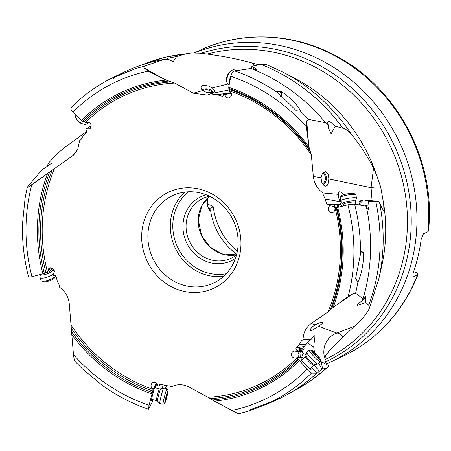 <?xml version="1.0" encoding="UTF-8"?>
<svg xmlns="http://www.w3.org/2000/svg" width="451" height="451" viewBox="0 0 451 451"><rect width="100%" height="100%" fill="white"/><g stroke="black" fill="none" stroke-linecap="round" stroke-linejoin="round"><path stroke-width="0.68" d="M45.049 175.512L27.652 187.537L73.186 155.386L77.86 148.836L79.573 140.729L81.056 139.506L83.221 135.914L86.671 132.38L86.654 131.021L85.645 129.927L86.333 128.907L89.681 128.823L90.273 128.343C91.919 123.924 90.493 122.007 85.989 122.593L86.248 122.441M163.375 78.699L143.863 67.83L148.227 71.095L166.109 80.075L174.655 83.046A159.423 146.857 -114.7 0 0 85.532 122.537L85.746 122.762M174.655 83.046L193.372 93.194L207.223 95.06L211.192 93.543L213.019 94.355L217.168 94.738L222.45 96.345M222.845 96.136L221.988 96.317L223.098 95.697L223.437 94.282L224.66 94.456L225.934 97.01L227.31 97.811L228.899 97.952C232.254 96.193 232.417 93.938 229.39 91.181L229.396 89.552L228.713 87.325L230.805 76.281C231.583 73.304 232.896 71.529 234.745 70.948L250.919 68.462A180.783 166.537 -114.7 0 1 325.605 122.711L326.135 123.76M325.605 122.711L308.501 119.357L306.719 120.812L308.574 143.83L308.958 146.879L311.32 154.845L313.338 176.504C314.15 183.405 317.346 188.896 322.927 192.972L323.271 195.001L325.256 198.97L326.631 204.089L327.533 204.85M335.443 305.767L353.364 293.5L348.133 296.617L333.148 307.424L327.973 311.951A159.423 146.857 -114.7 0 0 335.234 208.503L334.952 208.571C334.98 211.248 333.757 212.551 331.276 212.477L329.67 211.711L328.553 210.222L328.305 207.691L329.636 205.701L329.106 204.506L327.753 204.827M327.973 311.951L311.275 323.463C306.049 327.279 303.303 332.652 303.044 339.575L301.561 340.798L299.396 344.389L295.946 347.924L295.957 349.283L303.732 347.93L304.183 348.786L303.382 349.824A6.793 1.02 127.2 0 0 302.159 351.487L299.024 351.115M237.158 413.206L214.484 401.159L207.962 397.258A159.423 146.857 -114.7 0 0 297.085 357.767L294.83 358.218C291.431 357.198 290.602 355.112 292.344 351.96L294.728 350.974L296.284 351.397L296.972 350.376L295.957 349.283M207.962 397.258L189.245 387.11C183.202 384.026 177.266 383.908 171.425 386.761L169.599 385.949L165.449 385.566L160.629 383.987L159.519 384.607L159.175 386.022L157.957 385.847L157.123 383.773L155.307 382.493C153.611 382.053 152.308 382.549 151.412 383.981C150.578 386.129 151.186 387.843 153.227 389.123L149.078 405.28L148.503 409.063L152.049 402.484L152.85 399.659M159.705 384.235L160.043 383.998M74.748 360.653L74.297 360.225L73.462 354.638L69.274 303.799C68.467 296.899 65.271 291.408 59.69 287.332L59.346 285.303L57.362 281.334L55.986 276.215L54.864 275.476L53.511 275.798L52.981 274.603L53.759 273.842L54.272 270.679C52.699 267.55 50.698 267.009 48.28 269.061L47.665 271.733L50.501 267.787M54.644 168.353A159.423 146.857 -114.7 0 0 47.383 271.801L47.665 271.733M203.3 190.209A53.083 48.9 65.3 0 1 239.498 255.942A53.083 48.9 65.3 0 1 179.318 290.094A53.083 48.9 65.3 0 1 143.119 224.361A53.083 48.9 65.3 0 1 203.3 190.209M71.343 156.841L74.967 153.532M91.271 125.767L86.333 128.907M85.532 122.537L81.327 120.524L72.848 112.243C70.779 109.909 70.424 108.122 71.788 106.876M255.052 65.598L252.019 62.948C236.099 58.551 218.656 55.298 199.692 53.19L191.106 52.998L185.868 53.878L176.555 56.516L173.167 61.657L167.913 59.098L166.695 58.985L168.257 58.179L176.555 56.516M165.991 59.679L167.913 59.098M165.81 59.701A180.034 165.844 -114.7 0 1 166.148 59.645L164.079 59.391L144.5 66.19L143.863 67.83M193.372 93.194L202.725 90.533L206.073 92.252L208.441 92.675L213.768 92.162L214.789 91.497L214.811 90.544L212.286 87.945L227.732 84.066M212.286 87.945L208.678 86.023L203.784 85.278L202.031 85.775L200.932 87.167L201.49 89.174L202.725 90.533M164.079 59.391A180.783 166.537 -114.7 0 0 122.711 72.758L116.07 76.005L133.924 69.369L109.74 79.145M110.568 78.778L116.07 76.005M113.522 78.322A6.275 3.631 41.9 0 0 112.35 77.882M252.019 62.948L258.953 64.848M86.868 131.371L65.186 147.133C60.547 150.752 57.046 153.853 54.672 156.418L48.432 163.161L51.899 162.98L42.738 169.486L39.959 172.158L27.624 186.838L27.652 187.537L27.263 187.419L25.087 198.13L22.55 223.335C22.003 241.234 23.976 258.987 28.469 276.581L29.49 277.083L31.982 276.739L42.907 273.819L47.383 271.801M76.49 151.435L76.112 151.271L77.363 149.89M54.25 272.838L52.981 274.603M74.55 360.918L82.454 368.901L102.044 385.16C116.482 395.544 131.929 403.555 148.385 409.198L148.503 409.063M152.094 399.468A7.239 0.462 -75.5 0 1 151.716 400.37A7.239 0.462 -75.5 0 1 151.491 400.437A7.239 0.462 -75.5 0 1 152.827 393.717A7.239 0.462 -75.5 0 1 154.986 386.749A7.239 0.462 -75.5 0 1 155.048 386.642A7.239 0.462 -75.5 0 1 155.105 387.781M153.227 389.123L156.458 383.108M155.612 387.916L156.677 383.294M159.175 386.022L160.821 384.049M165.889 388.57L166.053 386.569M165.348 388.435L164.7 388.266M166.56 385.481L165.438 388.17M237.153 413.206L238.731 413.838L249.059 410.968L248.918 410.241L273.509 400.871A180.53 166.301 -114.7 0 0 311.466 373.135L316.822 373.248L311.647 367.193M297.085 357.767L307.035 369.318C309.183 371.618 310.654 372.887 311.466 373.135M273.509 400.871L266.654 404.243L249.059 410.968M266.654 404.243L273.734 401.187A180.783 166.537 -114.7 0 0 316.822 373.248M314.753 364.667A6.353 0.846 -133.8 0 1 314.708 364.684A6.353 0.846 -133.8 0 1 314.646 364.69A6.353 0.846 -133.8 0 1 309.64 360.524A6.353 0.846 -133.8 0 1 305.941 355.535L305.333 356.538A6.032 0.801 46.2 0 0 308.653 361.161A6.032 0.801 46.2 0 0 313.569 365.282A6.032 0.801 46.2 0 0 313.682 365.248L309.995 368.777A6.032 0.801 -133.8 0 1 309.882 368.817A6.032 0.801 -133.8 0 1 309.876 368.817M310.694 368.112A7.239 0.964 -133.8 0 1 311.01 369.392A7.239 0.964 -133.8 0 1 310.53 369.228A7.239 0.964 -133.8 0 1 305.44 364.786A7.239 0.964 -133.8 0 1 301.223 359.509A7.239 0.964 -133.8 0 1 301.262 358.855A7.239 0.964 -133.8 0 1 302.345 359.396M296.871 357.542L302.486 357.643A7.543 1.003 46.2 0 0 302.7 357.891L303.258 358.522M316.788 373.202L316.546 372.752M296.972 350.376L300.056 349.7L299.272 350.765A4.104 0.614 -52.8 0 0 298.799 351.436L296.284 351.397M300.327 351.352A3.619 3.557 -89 0 0 299.447 357.587M300.552 351.459A4.104 0.614 -52.8 0 0 301.059 350.793L302.209 349.221L304.183 348.786M302.209 349.221L301.55 348.51L300.298 350.213A4.104 0.614 127.2 0 1 299.605 351.126M300.056 349.7L299.396 348.984L301.55 348.51M299.396 344.389L306.082 344.508L304.059 346.515L303.732 347.93M307.464 342.224A9.651 2.075 -149.2 0 0 309.036 343.747A9.651 2.075 -149.2 0 0 313.699 347.044L314.685 338.233C315.119 336.254 314.888 335.476 313.986 335.888L311.415 339.034L303.044 339.575M311.415 339.034L309.065 340.516L306.082 344.508M366.584 207.781L368.202 209.67L368.991 206.383L368.608 202.031L368.991 201.388L375.813 201.687A180.034 165.844 65.3 0 1 368.755 305.118L369.228 308.681L368.783 309.555C364.859 316.185 360.016 321.783 354.255 326.349L336.841 333.08L318.564 326.265L312.148 330.228L310.322 330.622L310.745 328.751L311.872 327.24L314.945 324.872L311.275 323.463M343.081 336.835A19.303 7.504 68.6 0 0 336.841 333.08C329.653 335.335 325.092 342.343 324.139 348.116C323.525 352.4 323.795 355.67 324.957 357.931C326.603 354.469 322.719 359.137 330.825 348.871L354.255 326.349M328.339 365.547C325.988 364.284 324.861 361.747 324.957 357.931M315.909 374.082L321.834 369.273L326.547 367.993L327.714 367.39L328.796 365.738L320.345 361.189M313.699 347.044L314.499 352.338M314.381 335.764L313.986 335.888M368.755 305.118L365.862 302.576L357.361 305.304L357.553 304.149L363.049 300.163L362.463 299.667L363.01 298.787L355.625 293.178L353.364 293.5M362.604 299.199A180.034 165.844 -114.7 0 1 362.463 299.667L362.429 299.487M318.564 326.265L322.634 323.288L322.848 322.561L322.177 322.279L319.049 322.989L314.945 324.872M335.234 208.503L337.681 207.415L347.901 204.822L354.582 204.077L366.257 206.242A180.783 166.537 -114.7 0 1 363.01 298.787M355.625 293.178A180.53 166.301 -114.7 0 0 357.902 281.965L355.636 278.47L360.473 254.184A180.53 166.301 -114.7 0 0 354.582 204.077M357.902 281.965C358.579 281.255 359.701 278.104 361.274 272.511C363.004 264.867 363.788 258.113 363.636 252.244L361.037 251.585L360.473 254.184M360.98 251.821A5.068 0.778 -9.6 0 1 362.181 251.878M362.491 251.957A5.068 0.778 -9.6 0 1 362.677 252.115A5.068 0.778 -9.6 0 1 360.699 253.096M360.648 253.332A6.275 0.964 170.4 0 0 363.636 252.244M336.711 207.81L334.433 207.381L335.138 206.733L329.636 205.701M335.138 206.733A4.104 1.432 -113.8 0 1 334.839 205.96L334.411 204.726L329.106 204.506M338.876 207.116A4.104 1.432 -113.8 0 0 338.74 206.688L338.115 204.884L341.514 205.025L341.835 206.197A6.793 2.373 66.2 0 0 341.875 206.349M338.115 204.884L337.235 205.092L337.912 207.054A4.104 1.432 66.2 0 1 338.008 207.336M334.495 204.98L337.235 205.092M325.256 198.97L339.845 201.682L340.471 204.557L341.012 205.278M322.927 192.972L338.487 194.358L338.56 197.25L339.845 201.682M325.735 123.05A180.034 165.844 -114.7 0 1 326.586 124.081L328.063 124.437L327.635 122.762L329.005 120.817L335.273 126.224L342.907 128.225C345.832 128.963 348.696 131.027 351.487 134.404C360.659 145.836 368.005 157.1 373.524 168.2L371.072 187.701L328.858 178.974L328.046 183.799L327.178 185.457L325.594 186.162L323.717 185.22L322.482 183.754L321.501 181.697L321.067 177.688L313.338 176.504M373.524 168.2L376.946 176.11L380.667 186.9A19.303 4.093 6.2 0 0 371.072 187.701L372.092 200.768M383.547 210.296L383.491 210.267C382.572 209.422 381.247 206.812 379.511 202.437L379.054 201.512L363.974 199.866L360.31 200.881L358.81 201.89L359.684 204.213A9.651 5.113 -20.6 0 1 359.317 204.946M355.196 202.082L358.81 201.89M344.045 194.595L343.701 194.28C341.728 192.374 340.212 191.562 339.146 191.855L338.346 192.78L338.487 194.358M335.273 126.224L331.079 133.891L328.553 128.202L328.063 124.437M328.858 178.974L328.429 175.033L327.527 173.071L325.357 171.611L323.435 172.293L322.33 173.635L321.067 177.688M308.501 119.357A180.53 166.301 -114.7 0 0 300.298 111.064C300.513 110.433 299.064 108.15 295.957 104.215C291.261 99.023 286.368 94.8 281.277 91.542L277.196 91.739L278.588 93.318A180.53 166.301 -114.7 0 0 234.745 70.948M306.719 120.812L306.421 126.923L308.574 143.83M300.298 111.064L296.375 110.799L278.588 93.318M281.058 97.157A6.275 3.202 112.4 0 0 281.277 91.542M277.686 92.32A5.068 2.582 -67.6 0 1 278.994 91.649M279.479 91.626A5.068 2.582 -67.6 0 1 279.851 91.722A5.068 2.582 -67.6 0 1 280.657 96.39M231.397 93.442L224.66 94.456M223.437 94.282L231.273 93.12M217.168 94.738L231.002 92.624M211.192 93.543L229.503 89.85M351.487 134.404A177.671 163.668 -114.7 0 0 283.933 72.594L266.378 64.521L260.977 64.465A180.034 165.844 65.3 0 1 342.907 128.225M213.317 92.308A7.239 5.491 10.4 0 0 211.293 90.33A7.239 5.491 10.4 0 0 202.121 89.958M202.927 90.702A6.032 4.578 -169.6 0 1 210.572 91.012A6.032 4.578 -169.6 0 1 212.184 92.551M413.578 271.75L416.989 272.866L418.015 274.496L413.06 277.038L412.981 273.458A168.905 155.595 -114.7 0 0 421.183 239.289L423.438 233.787L427.807 231.78L428.439 231.087M209.089 209.456L210.538 209.929L209.585 210.369L207.404 206.101A61.291 56.46 -114.7 0 1 207.477 198.096M207.33 204.179L211.812 205.645L213.3 206.806L208.785 208.881M213.3 206.806A63.704 58.681 -114.7 0 0 237.344 251.258M210.538 209.929A61.291 56.46 -114.7 0 0 236.696 254.229M380.667 186.9L383.638 203.677A161.17 148.469 65.3 0 1 381.726 265.955L378.801 278.904A177.671 163.668 -114.7 0 0 379.511 202.437M319.488 371.218L313.873 365.079M321.834 369.273L318.722 363.094M322.606 368.777L321.18 361.753M306.037 355.185A9.651 2.075 30.8 0 1 303.405 353.195A9.651 2.075 30.8 0 1 301.668 351.481M300.31 358.088L300 352.891L300.411 351.318M383.491 210.267C383.762 208.661 384.111 213.464 383.638 203.677M375.813 201.687L379.054 201.512M363.049 300.163L365.665 296.38L365.862 302.576M368.692 204.889L364.684 205.944M339.569 201.045A9.651 5.113 159.4 0 0 341.61 201.873M368.608 202.031L361.183 201.777L360.31 200.881M368.991 201.388L363.974 199.866M361.183 201.777L360.749 205.211M254.263 69.798L256.608 69.555L255.153 68.248L251.889 66.556L251.979 66.196L260.977 64.465M253.812 67.706L253.485 69.482M251.889 66.556L251.083 68.529M251.979 66.196L250.987 68.49M47 166.718L48.432 163.161M155.172 400.262L156.666 400.663M162.529 388.35A9.651 1.516 82.6 0 1 161.836 384.387M236.538 254.849A33.058 30.454 65.3 0 1 230.788 258.384A33.058 30.454 65.3 0 1 209.506 259.449A33.058 30.454 65.3 0 1 186.24 229.892A33.058 30.454 65.3 0 1 203.164 198.316A33.058 30.454 65.3 0 1 209.591 196.253M235.433 258.417A35.471 32.675 65.3 0 1 208.108 262.11A35.471 32.675 65.3 0 1 182.959 227.625A35.471 32.675 65.3 0 1 206.163 194.77M182.114 284.773A48.257 44.457 65.3 0 1 148.142 241.618A48.257 44.457 65.3 0 1 172.851 195.52A48.257 44.457 65.3 0 1 203.914 193.964A48.257 44.457 65.3 0 1 237.886 237.119A48.257 44.457 65.3 0 1 213.176 283.211A48.257 44.457 65.3 0 1 182.114 284.773M322.758 173.004A6.032 4.91 -85 0 1 325.425 178.168A6.032 4.91 -85 0 1 322.544 183.845M323.237 184.741A7.239 5.891 95 0 0 326.411 178.111A7.239 5.891 95 0 0 323.604 172.164M230.827 76.151A7.96 4.059 112.4 0 0 229.531 83.023M229.17 84.918L228.55 84.658A7.96 4.059 -67.6 0 1 226.915 82.313A7.96 4.059 -67.6 0 1 231.803 70.452A7.96 4.059 -67.6 0 1 233.381 69.809A7.96 4.059 -67.6 0 1 234.621 69.939L236.42 70.683M226.915 82.313L226.611 80.926A6.517 3.32 -67.6 0 1 230.613 71.224L231.803 70.452M84.072 121.657A7.96 4.606 41.9 0 0 84.72 121.9M86.581 122.294A7.96 4.606 41.9 0 0 88.255 122.131M88.746 122.244L87.753 123.349A7.96 4.606 -138.1 0 1 87.19 123.828A7.96 4.606 -138.1 0 1 83.818 124.211A7.96 4.606 -138.1 0 1 75.469 116.719A7.96 4.606 -138.1 0 1 75.165 114.509M83.818 124.211L82.668 123.963A6.517 3.771 -138.1 0 1 75.836 117.835L75.469 116.719M40.415 274.484L39.93 277.01A7.96 2.323 -20.6 0 0 39.953 277.438A7.96 2.323 -20.6 0 0 45.331 277.715A7.96 2.323 -20.6 0 0 53.286 274.18M41.695 280.996L43.426 281.683A6.517 1.9 159.4 0 0 49.39 280.855A6.517 1.9 159.4 0 0 54.887 277.574A6.517 1.9 159.4 0 0 55.045 277.326L55.806 275.843A7.96 2.323 159.4 0 1 55.704 275.973A7.96 2.323 159.4 0 1 48.984 279.981A7.96 2.323 159.4 0 1 41.695 280.996A7.96 2.323 159.4 0 1 41.092 280.466L39.953 277.438M163.031 404.282L159.767 403.442A7.96 0.513 -75.5 0 1 159.75 403.431A7.96 0.513 -75.5 0 1 161.046 396.446A7.96 0.513 -75.5 0 1 163.555 388.238A7.96 0.513 -75.5 0 1 163.724 388.018A7.96 0.513 -75.5 0 1 163.747 388.018L167.011 388.858A7.96 0.513 104.5 0 0 166.819 389.078A7.96 0.513 104.5 0 0 164.277 397.427A7.96 0.513 104.5 0 0 163.031 404.282A7.96 0.513 104.5 0 0 163.07 404.276L164.824 403.233A6.517 0.417 104.5 0 0 164.948 403.059A6.517 0.417 104.5 0 0 166.977 396.435A6.517 0.417 104.5 0 0 168.071 390.645A6.517 0.417 104.5 0 0 167.89 390.803A6.517 0.417 104.5 0 0 165.759 397.833A6.517 0.417 104.5 0 0 164.824 403.233M166.041 399.344L165.156 401.553L165.697 398.723L167.682 392.308L166.041 399.344L165.652 399.242M168.071 390.645L167.039 388.886A7.96 0.513 104.5 0 0 167.011 388.858M320.289 361.589L317.87 363.906A7.96 1.06 -133.8 0 1 317.797 363.946A7.96 1.06 -133.8 0 1 317.724 363.951A7.96 1.06 -133.8 0 1 311.449 358.737A7.96 1.06 -133.8 0 1 306.81 352.479A7.96 1.06 -133.8 0 1 306.855 352.406L309.273 350.089A7.96 1.06 46.2 0 0 313.654 356.194A7.96 1.06 46.2 0 0 320.142 361.64A7.96 1.06 46.2 0 0 320.289 361.589A7.96 1.06 46.2 0 0 320.34 361.443L320.368 359.43A6.517 0.868 46.2 0 0 316.444 354.249A6.517 0.868 46.2 0 0 311.432 350.106A6.517 0.868 46.2 0 0 314.606 354.824A6.517 0.868 46.2 0 0 320.204 359.594A6.517 0.868 46.2 0 0 320.368 359.43M311.432 350.106L309.425 350.044A7.96 1.06 46.2 0 0 309.42 350.044M318.547 357.237L319.15 358.055L318.203 357.434L318.4 358.038L317.476 357.215L312.464 351.65L313.428 352.265L313.236 351.656L316.027 354.232L318.547 357.237L318.31 357.463M355.332 201.236L356.459 198.282A7.96 1.229 170.4 0 0 356.47 198.164A7.96 1.229 170.4 0 0 355.777 197.803A7.96 1.229 170.4 0 0 346.87 198.575A7.96 1.229 170.4 0 0 340.77 200.825A7.96 1.229 170.4 0 0 340.821 200.932L343.329 204.393A6.032 0.93 -9.6 0 1 347.952 202.685A6.032 0.93 -9.6 0 1 354.7 202.099A6.032 0.93 -9.6 0 1 355.225 202.375L355.332 201.236A6.353 0.981 170.4 0 0 354.79 200.853A6.353 0.981 170.4 0 0 347.405 201.529A6.353 0.981 170.4 0 0 342.85 203.35M340.77 200.825L340.212 197.538A7.96 1.229 -9.6 0 1 340.274 197.329A7.96 1.229 -9.6 0 1 346.915 195.165A7.96 1.229 -9.6 0 1 355.219 194.511A7.96 1.229 -9.6 0 1 355.783 194.702A7.96 1.229 -9.6 0 1 355.912 194.877L356.47 198.164M340.274 197.329L341.452 195.717A6.517 1.003 -9.6 0 1 346.887 193.941A6.517 1.003 -9.6 0 1 353.68 193.406A6.517 1.003 -9.6 0 1 354.142 193.564L355.783 194.702M311.32 154.845A159.423 146.857 -114.7 0 0 229.458 90.888M71.297 325.459A159.423 146.857 -114.7 0 0 153.16 389.416M140.678 65.356A180.034 165.844 65.3 0 1 185.868 53.878M144.5 66.19A180.53 166.301 -114.7 0 0 134.02 69.104M72.848 112.243A175.298 161.481 65.3 0 1 148.227 71.095M166.109 80.075A163.465 150.583 -114.7 0 0 81.327 120.524M82.567 121.257A162.151 149.371 65.3 0 1 168.668 81.056M171.735 81.856A160.9 148.221 -114.7 0 0 84.179 121.685M324.985 359.61A164.412 151.457 -114.7 0 0 406.368 202.257A164.412 151.457 -114.7 0 0 290.799 56.798A164.412 151.457 -114.7 0 0 290.732 56.781A164.412 151.457 -114.7 0 0 207.201 54.081M52.136 170.196A160.9 148.221 -114.7 0 0 45.85 272.393M44.294 273.261A162.151 149.371 65.3 0 1 49.616 172.181M47.445 173.81A163.465 150.583 -114.7 0 0 42.907 273.819M31.982 276.739A175.298 161.481 65.3 0 1 31.75 184.949M71.467 328.604A160.9 148.221 -114.7 0 0 152.737 390.972M152.263 392.511A162.151 149.371 65.3 0 1 71.489 331.637M71.636 334.354A163.465 150.583 -114.7 0 0 151.88 393.909M149.078 405.28A175.298 161.481 65.3 0 1 73.462 354.638M210.397 398.673A160.9 148.221 -114.7 0 0 297.948 358.844M298.506 359.751A162.151 149.371 65.3 0 1 212.41 399.958M214.484 401.159A163.465 150.583 -114.7 0 0 299.261 360.71M307.035 369.318A175.298 161.481 65.3 0 1 231.656 410.472M295.946 347.924L304.059 346.515M329.997 310.333A160.9 148.221 -114.7 0 0 336.277 208.136M336.784 207.753A162.151 149.371 65.3 0 1 331.457 308.828M333.148 307.424A163.465 150.583 -114.7 0 0 337.681 207.415M347.901 204.822A175.298 161.481 65.3 0 1 348.133 296.617M326.631 204.089L340.471 204.557M230.805 76.281A175.298 161.481 65.3 0 1 306.421 126.923M427.807 231.78A168.905 155.595 -114.7 0 0 308.867 44.728A168.905 155.595 -114.7 0 0 200.154 50.179C243.123 30.07 295.918 32.962 339.039 57.576C398.718 90.11 436.292 163.02 428.45 230.985M417.981 274.58C402.647 312.549 377.081 340.054 341.283 357.096L329.529 362.503A168.905 155.595 -114.7 0 0 416.014 201.174A168.905 155.595 -114.7 0 0 297.113 50.134A168.905 155.595 -114.7 0 0 194.657 52.88M341.283 357.096A168.905 155.595 -114.7 0 0 417.423 275.025M200.971 53.331A166.644 153.509 65.3 0 1 292.93 53.9A166.644 153.509 65.3 0 1 292.998 53.917A166.644 153.509 65.3 0 1 410.275 202.674A166.644 153.509 65.3 0 1 325.419 361.905M283.933 72.594L295.67 78.807A161.17 148.469 65.3 0 1 376.946 176.11M326.547 367.993A180.034 165.844 65.3 0 1 291.047 392.37M303.405 353.195A9.651 5.818 -49.6 0 0 302.672 354.587A9.651 5.818 -49.6 0 0 301.764 357.632M301.059 350.793L300.298 350.213M338.74 206.688L337.912 207.054M339.146 191.855A9.651 6.382 14.8 0 0 338.289 193.175M360.518 201.039L359.684 204.213A9.651 6.382 14.8 0 1 360.028 205.075M209.557 196.258A33.058 30.454 -114.7 0 0 198.902 227.862A33.058 30.454 -114.7 0 0 221.554 253.857A33.058 30.454 -114.7 0 0 221.621 253.879A33.058 30.454 -114.7 0 0 236.51 254.871L221.785 253.862L209.918 246.894L201.569 235.456L198.299 219.868L201.766 205.859L209.574 196.253M188.484 191.788A46.329 42.676 -114.7 0 0 173.866 236.093A46.329 42.676 -114.7 0 0 205.656 272.331A46.329 42.676 -114.7 0 0 205.752 272.359A46.329 42.676 -114.7 0 0 226.188 273.78M184.859 192.087A48.257 44.457 -114.7 0 0 171.701 237.948A48.257 44.457 -114.7 0 0 204.54 274.456A48.257 44.457 -114.7 0 0 204.636 274.49A48.257 44.457 -114.7 0 0 223.595 276.333M308.958 146.879A163.465 150.583 -114.7 0 0 228.713 87.325M228.815 88.503A162.151 149.371 65.3 0 1 309.589 149.377M310.666 151.925A160.9 148.221 -114.7 0 0 229.396 89.552M40.556 274.45A6.353 1.855 -20.6 0 0 46.013 274.264A6.353 1.855 -20.6 0 0 52.186 270.797A6.353 1.855 -20.6 0 0 52.215 269.642L51.718 268.948A6.032 1.759 159.4 0 1 51.493 269.783A6.032 1.759 159.4 0 1 43.6 273.588M156.396 400.578L157.467 401.181A6.353 0.406 -75.5 0 1 158.504 395.606A6.353 0.406 -75.5 0 1 160.505 389.055A6.353 0.406 -75.5 0 1 160.641 388.88L159.406 388.892A6.032 0.389 104.5 0 0 159.265 389.061A6.032 0.389 104.5 0 0 157.337 395.386A6.032 0.389 104.5 0 0 156.396 400.578L151.592 399.338M166.752 396.762L166.25 396.632M166.69 395.02L167.141 395.138M317.188 355.489L316.484 356.172M315.142 355.084L316.027 354.232M314.155 352.479L313.603 353.009M191.106 52.998L165.342 57.142L140.639 65.367M71.506 107.107C82.888 95.775 95.651 86.451 109.79 79.117M200.154 50.179L194.274 52.88M326.406 363.895L329.529 362.503M327.832 367.283L310.282 381.129L291.013 392.393M369.228 308.681L378.801 278.904M52.215 269.642L54.391 271.339M51.718 268.948L51.296 267.821M157.467 401.181L159.75 403.431M160.641 388.88L163.724 388.018M159.406 388.892L154.608 387.657M305.333 356.538L301.646 360.067M305.941 355.535L306.81 352.479M313.682 365.248L317.797 363.946M313.163 352.541L313.462 352.254M343.329 204.393L343.589 205.915M355.225 202.375L355.546 204.252"/></g></svg>
